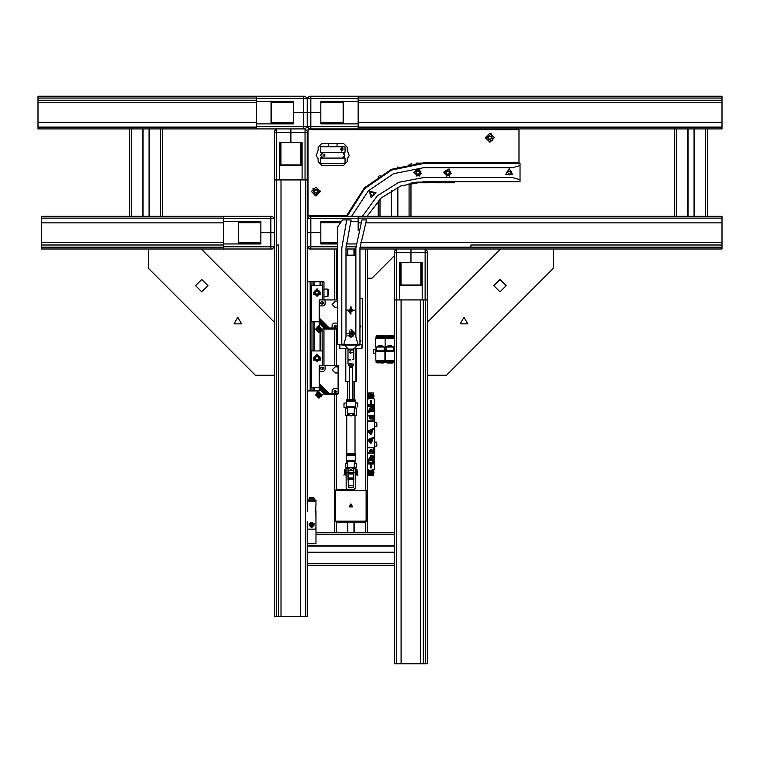 <?xml version="1.0" encoding="UTF-8"?>
<svg xmlns="http://www.w3.org/2000/svg" width="760" height="760" viewBox="0 0 760 760"><rect width="100%" height="100%" fill="white"/><g stroke="black" fill="none" stroke-linecap="round" stroke-linejoin="round"><path stroke-width="1.14" d="M303.591 96.216L303.591 98.391L307.23 98.391L305.055 96.216L38 96.216L38 128.953L305.055 128.953L305.055 179.892M270.854 216.277L270.854 218.462L274.493 218.462L272.308 216.277L41.638 216.277L41.638 249.023L272.308 249.023L274.493 246.838L223.554 246.838M38 127.139L256.3 127.139L256.3 128.953M272.308 216.277L274.493 218.462L274.493 232.645L270.854 232.645L274.493 232.645L274.493 616.493L305.416 616.493L305.416 179.892L307.23 179.892L307.23 131.138L305.055 128.953L307.23 126.777L309.415 128.953L310.868 128.953L310.868 126.777L307.23 126.777L307.23 112.585L303.591 112.585L310.868 112.585L307.23 112.585L307.23 98.391L358.169 98.391M256.3 96.216L256.3 122.407L256.3 102.761L38 102.761M293.626 101.669L271.291 101.669L271.291 123.861L293.626 123.5M271.291 122.92L293.626 122.92M271.291 122.55L293.626 122.55M271.291 102.619L293.626 102.619M271.291 102.248L293.626 102.248M41.638 242.468L223.554 242.468L223.554 222.822L223.554 249.023M223.554 216.277L223.554 218.091L41.638 218.091M238.545 243.561L260.88 243.561M238.545 242.982L260.88 242.982M238.545 242.62L260.88 242.62M238.545 222.68L260.88 222.68M238.545 222.319L260.88 222.319M238.545 221.73L260.88 221.73M307.23 565.554L394.554 565.554L394.554 663.784L427.3 663.784L427.3 299.953L427.3 322.354L427.3 299.953L427.3 322.354L500.631 249.023M305.416 616.493L307.23 616.493L307.23 529.169M420.745 663.784L420.745 299.953L401.099 299.953L427.3 299.953L427.3 251.208L425.115 249.023L425.115 299.953M427.3 299.953L427.3 258.485M722 247.199L722 245.014L470.953 245.014L470.953 247.199L722 247.199L722 249.023L410.923 249.023L410.923 252.662L410.923 249.023L359.993 249.023L367.27 249.023L367.27 491.331L366.177 491.331L366.177 520.438L365.446 521.17L336.338 521.17L336.338 522.253L365.446 522.253L365.446 521.17M394.554 251.208L394.554 252.662L396.739 252.662L396.739 249.023L394.554 251.208L396.739 249.023M394.554 252.662L394.554 299.953L396.368 299.953L396.368 663.784M421.838 284.971L421.838 262.627M421.258 284.971L421.258 262.627M420.897 284.971L420.897 262.627M400.957 284.971L400.957 262.627M400.596 284.971L400.596 262.627M400.007 284.971L400.007 262.627M290.861 128.953L290.861 132.591L290.861 128.953M274.493 131.138L274.493 132.591L276.668 132.591L276.668 128.953L274.493 131.138M274.493 218.462L274.493 179.892L300.684 179.892L281.038 179.892L281.038 616.493M301.777 164.901L301.777 142.566M301.197 164.901L301.197 142.566M300.827 164.901L300.827 142.566M280.896 164.901L280.896 142.566M280.526 164.901L280.526 142.566M279.946 164.901L279.946 142.566M722 245.014L722 216.277L367.033 216.277L381.168 197.97L400.909 185.915L423.662 181.716L520.077 181.716L520.077 179.75L512.582 177.564L423.662 177.564L398.772 182.295L377.359 195.833L362.406 216.277L367.033 216.277M310.868 128.953L722 128.953L722 96.216L309.415 96.216L307.23 98.391L307.23 126.777L256.3 126.777M722 218.091L358.169 218.091L358.169 216.277L351.604 216.277L368.381 190.75L393.709 173.669L423.662 167.666L512.582 167.666L520.077 165.49L520.077 163.523L423.662 163.523L391.599 170.059L364.658 188.632L347.149 216.277L309.415 216.277L307.23 218.462L358.169 218.462M307.23 179.892L307.23 232.645L310.868 232.645L307.23 232.645L307.23 246.838L310.868 246.838L310.868 232.645L320.844 232.645L320.844 221.369L341.506 221.369M315.97 500.792L307.23 501.087L315.97 501.087L315.97 500.061L307.23 500.061L307.23 246.838L309.415 249.023L310.868 249.023L310.868 246.838L337.43 246.838M341.249 221.73L320.844 221.73M340.841 222.319L320.844 222.319M340.594 222.68L320.844 222.68M337.43 242.62L320.844 242.62M337.43 242.982L320.844 242.982M337.43 243.561L320.844 243.561M358.169 128.953L358.169 127.139L722 127.139M722 102.761L358.169 102.761L358.169 122.407L358.169 96.216M320.844 123.5L343.178 123.5M320.844 122.92L343.178 122.92M320.844 122.55L343.178 122.55M320.844 102.619L343.178 102.619M320.844 102.248L343.178 102.248M320.844 101.669L343.178 101.669M343.254 154.061L345.069 152.247L320.33 152.247L321.527 153.434M345.069 152.247L345.069 146.784L320.33 146.784L320.33 152.247M341.8 158.061L345.069 158.061L345.069 163.523L320.33 163.523L320.33 158.061L341.8 158.061M315.97 532.808L367.27 532.808L367.27 520.438L366.177 520.438M376.656 446.177L374.69 446.177L374.69 442.168L376.656 442.168L376.656 446.177L376.874 444.173M376.874 445.084L376.874 445.958M376.656 426.531L374.69 426.531L374.69 422.522L376.656 422.522L376.656 426.531L376.874 423.615M376.874 424.526L376.874 426.312M373.806 452.029L374.129 451.421L374.338 452.181L373.806 452.029M373.065 452.067L373.397 451.307L373.616 452.181L373.065 452.067M372.998 450.062L373.644 448.856L372.998 449.141L373.882 449.521L373.226 450.138L374.053 450.357L372.998 450.062M374.129 419.501L372.923 419.501L373.521 418.048L373.188 419.283L374.129 419.501M374.376 417.173L373.768 417.173L374.072 416.452L374.376 417.173M373.065 417.212L373.397 416.452L373.616 417.325L373.065 417.212M373.815 406.438L372.428 406.438L372.428 405.346L373.815 405.346L373.815 406.438L373.815 405.346M368.134 405.346L369.522 405.346L369.522 406.438L368.134 406.438L368.134 405.346L368.134 406.438M372.428 462.26L373.815 462.26L373.815 463.353L372.428 463.353L372.428 462.26L372.428 463.353M368.134 462.26L369.522 462.26L369.522 463.353L368.134 463.353L368.134 462.26L368.134 463.353M370.243 406.514L370.215 404.766L367.669 404.766L367.669 408.68M371.706 462.184L371.744 463.933L374.291 463.933L374.291 460.019M374.291 408.68L374.291 404.766L371.744 404.766L371.706 406.514M367.669 460.019L367.669 463.933L370.215 463.933L370.243 462.184M374.414 416.014L369.616 415.549L367.298 416.347L367.308 415.463L374.642 415.463L374.709 419.064L374.67 421.097L367.488 421.097L367.488 430.359M394.554 255.569L371.991 278.131L367.27 278.131L367.545 416.014M367.488 421.097L367.27 420.109M367.279 420.822L374.68 420.822M367.27 448.59L367.279 447.877L374.68 447.877L374.661 452.342L372.343 453.15L372.695 450.737L370.975 449.597L369.265 450.737L369.616 453.15L368.277 452.903L367.298 452.342L367.27 450.67L367.27 491.331L365.446 489.516L366.177 491.331M368.068 471.988L373.891 471.988L368.068 471.988L368.068 473.128L373.891 473.128L373.891 471.988M368.068 473.128L373.891 473.128M368.609 473.575L368.609 474.306L373.34 474.306L373.34 473.575M371.412 470.887L373.597 470.887L373.597 469.87M368.552 469.917L368.353 470.887L370.538 470.887M368.467 474.848L368.609 475.76L373.34 475.76L373.483 474.487L368.467 474.487L373.483 474.848M367.412 465.756L367.412 463.933L370.281 463.933M371.668 463.933L374.547 463.933L374.547 469.594L371.706 470.108L371.327 470.953L367.412 469.594L367.412 453.235M373.891 396.71L368.068 396.71L373.891 396.71L373.891 395.57L368.068 395.57L368.068 396.71M373.891 395.57L368.068 395.57M373.34 395.124L373.34 394.392L368.609 394.392L368.609 395.124M370.538 397.812L368.353 397.812L368.353 398.82M373.397 398.772L373.597 397.812L371.412 397.812M373.483 393.851L373.34 392.939L368.609 392.939L368.467 394.212L373.483 394.212L368.467 393.851M374.547 402.942L374.547 404.766L371.668 404.766M370.281 404.766L367.412 404.766L367.412 399.104L370.253 398.591L370.623 397.736L374.547 399.104L374.547 415.463L374.547 405.707M373.454 461.263L372.362 461.985M372.362 455.411L373.454 456.133M372.362 406.714L373.454 407.436M376.798 347.016L378.546 345.885L382.185 345.885L384.151 347.016L375.63 347.016L376.58 347.966L376.58 348.983L375.63 348.983L375.82 353.932M385.092 351.462L385.092 348.983L385.092 351.462M386.26 347.016L388.008 345.885L391.647 345.885L393.604 347.016L384.151 347.016L384.151 350.692L376.58 350.692L375.82 351.462L375.82 360.411L384.911 360.411L384.911 351.462L375.82 351.462M384.617 360.411L384.617 361.133L376.105 361.133L376.105 360.411L376.105 361.133M382.859 362.957L376.19 362.662L382.859 362.957L384.541 362.662L384.655 361.865L376.067 361.865L376.067 362.51L376.067 361.865M382.859 335.521L376.19 335.815L382.859 335.521M376.067 335.958L384.655 335.958L384.655 336.613L376.067 336.613L376.19 335.815M384.617 338.067L384.617 337.345L376.105 337.345L376.105 338.067M393.604 347.966L393.604 348.983L394.554 347.016L394.554 338.067L375.63 338.067L375.63 347.016M394.373 353.932L394.554 299.953L394.554 348.983L393.604 348.983M394.554 347.016L393.604 347.016L393.604 350.692L386.042 350.692L385.272 351.462L385.272 360.411L394.373 360.411L394.373 351.462L385.272 351.462M394.079 360.411L394.079 361.133L385.567 361.133L385.567 360.411L385.567 361.133M394.117 361.865L385.529 361.865L385.529 362.51L394.117 362.51L394.117 361.865L393.993 362.662L385.652 362.662M392.322 362.957L387.324 362.957M392.322 335.521L385.652 335.815L392.322 335.521M385.529 335.958L394.117 335.958L394.117 336.613L385.529 336.613L385.652 335.815M394.079 338.067L394.079 337.345L385.567 337.345L385.567 338.067M349.933 485.659L353.153 485.659L349.933 485.659M353.438 487.692L353.837 468.407L355.661 468.407L355.651 487.901L353.837 489.516L347.538 489.469L346.227 488.291L346.123 468.407L347.947 468.407L348.346 487.692M345.334 472.235L345.106 470.592M344.707 473.508L344.707 470.592L344.707 473.508L345.287 473.508M356.677 470.592L356.449 472.235M357.077 473.508L357.077 470.592L357.447 473.138L356.497 473.508M357.827 475.247L356.212 473.945L356.535 469.281L355.984 475.323L355.984 469.585L356.544 469.062L357.029 469.661L356.43 473.974L357.95 475.066M345.8 469.585L345.8 475.323L345.258 469.281L345.572 473.945L343.834 475.066L345.353 473.974L344.755 469.661L345.24 469.062L345.8 469.651M328.339 294.728L327.902 289.047L327.902 296.315L323.969 296.315L323.969 299.953L323.969 281.77L307.23 281.77M307.23 390.916L319.143 390.916M323.969 296.315L323.969 281.77M328.339 289.474L328.339 290.633M350.892 365.484L353.438 365.588L350.892 365.484L350.892 364.097L353.438 363.992M348.346 365.484L348.346 364.097L352.165 363.992M349.438 359.623L347.985 359.993L350.892 359.993L347.985 359.404L347.985 349.135L353.808 349.135L353.808 350.027L347.985 350.027M353.808 359.623L352.393 359.623M352.345 363.992L349.438 363.992M353.808 479.18L353.808 473.072L347.985 473.072L347.985 479.322L353.808 479.322L347.985 479.18M353.808 470.592L353.808 472.483L347.985 472.045L347.985 473.375L353.808 473.375L353.808 472.483L347.985 472.483L347.985 470.592L353.808 470.592L353.808 468.331M354.169 467.685L356.354 467.685L356.354 463.315L354.388 463.315M347.405 463.315L345.439 463.315L345.439 467.685L347.615 467.685L347.586 468.407M353.808 473.974L347.985 473.974M353.808 477.983L347.985 477.983M353.808 478.601L347.985 478.601M347.405 408.015L345.439 408.015L345.439 415.292L348.963 415.292M352.82 415.292L356.354 415.292L356.354 408.015L354.388 408.015M347.149 399.427L354.644 399.427L347.149 399.646M346.598 400.624L346.531 401.688L355.262 401.688L355.262 400.624M343.985 407.284L347.035 407.284L343.985 407.284M357.808 403.209L355.262 402.923L357.808 402.923L357.808 406.999M343.985 403.209L346.531 402.923L343.985 403.209L343.985 406.999M352.06 366.443L349.733 366.443L352.079 366.349L352.345 367.27L349.438 367.27L349.438 399.285M354.388 407.654L354.226 413.43L350.892 415.872L347.567 413.43L347.405 407.654L354.388 407.654L355.262 406.78L355.262 401.688L346.531 401.688L346.531 406.78L355.262 406.78M348.422 401.47L348.422 400.881L353.514 400.738M346.598 400.738L355.186 400.738L355.186 399.94L346.598 399.94L346.598 400.738M346.598 399.94L355.186 399.94M354.388 461.5L354.226 467.286L350.892 469.718L347.567 467.286L347.405 461.5L354.388 461.5L355.262 460.626L355.262 455.534L346.531 455.534L346.531 460.626L355.262 460.626M346.531 455.534L355.262 455.534M348.422 455.316L348.422 454.727L353.514 454.584M346.598 454.584L355.186 454.584L355.186 453.786L346.598 453.786L346.598 454.584M346.598 453.786L355.186 453.786M454.309 162.792L454.584 163.523L454.584 162.792M457.007 163.523L457.007 162.792L456.931 163.523M462.887 163.523L461.966 162.792M307.23 500.061L315.97 500.061L307.23 500.061L307.23 500.792M320.245 389.813L318.544 391.505L322.173 395.133L323.865 393.433M317.68 391.884L321.793 395.998L321.091 396.71L317.414 393.043L316.967 392.587L318.307 391.884L321.793 395.998M316.967 392.587L321.091 396.71M316.293 393.832L316.758 393.528L318.459 395.219L320.15 396.919L319.589 397.641L316.036 394.088L319.846 397.385M316.521 393.803L319.865 397.147M316.036 394.088L315.58 394.924L318.753 398.097L315.609 394.943M320.245 324.32L318.544 326.021L322.173 329.64L323.865 327.94M317.68 326.391L321.793 330.514L321.091 331.217L316.967 327.104L318.307 326.391L321.793 330.514M316.967 327.104L321.091 331.217M317.015 327.778L320.15 331.426L319.589 332.148L316.036 328.605L319.846 331.892M316.293 328.339L319.865 331.664M316.036 328.605L315.58 329.431L318.753 332.604L315.609 329.46M373.454 353.238L373.454 349.676M303.591 128.953L303.591 112.585L293.626 112.585L293.626 123.861L256.3 123.861M270.854 249.023L270.854 232.645L260.88 232.645L260.88 243.931L223.554 243.931M427.3 252.662L410.923 252.662L410.923 262.627L422.209 262.627L422.209 299.953M307.23 132.591L290.861 132.591L290.861 142.566L302.138 142.566L302.138 179.892M310.868 216.277L310.868 232.645L320.844 232.645L320.844 243.931L337.43 243.931M310.868 96.216L310.868 112.585L320.844 112.585L310.868 112.585L310.868 126.777L358.169 126.777M336.338 521.17L334.523 520.438L334.523 532.808M335.616 520.438L335.616 491.331L334.523 491.331L334.523 520.438L336.338 522.253L336.338 532.808M335.616 491.331L336.338 489.516L347.586 489.478M384.655 362.51L376.067 362.51L377.872 362.957M348.356 485.897L348.346 487.616L348.346 485.944L353.153 485.659L353.438 487.616M353.514 363.992L347.985 363.698L347.985 359.993M352.06 366.976L349.438 367.27M315.571 394.734L318.944 398.107L319.589 397.641M315.571 329.241L318.944 332.623L319.589 332.148M373.673 353.457L375.63 353.457M372.343 415.549L372.695 417.962L370.975 419.102L369.265 417.962L369.616 415.549M322.876 152.969L321.556 153.416L320.691 155.125L321.47 156.816L322.876 157.339M342.522 157.339L344.47 156.151L343.881 153.434M201.809 279.499L207.993 285.684L201.809 291.868L195.624 285.684L201.809 279.499M499.975 279.499L506.16 285.684L499.975 291.868L493.791 285.684L499.975 279.499M372.362 459.287L369.597 459.287L369.597 458.109L372.362 458.109L372.362 459.287L370.671 459.135L370.671 458.261L369.597 458.109M372.362 410.59L369.597 410.59L369.597 409.412L372.362 409.412L372.362 410.59L370.671 410.438L370.671 409.564L369.597 409.412M311.457 191.539L315.97 187.026L320.473 191.539L315.97 196.052L311.457 191.539M485.365 137.693L489.877 133.18L494.389 137.693L489.877 142.206L485.365 137.693M237.823 317.338L241.604 323.883L234.042 323.883L237.823 317.338M463.961 317.338L467.742 323.883L460.18 323.883L463.961 317.338M350.892 503.88L352.63 506.882L349.163 506.882L350.892 503.88M350.892 504.07L349.315 506.796L352.469 506.796L350.892 504.07M370.975 416.433L370.272 417.658L371.688 417.658L370.975 416.433M370.975 416.28L371.811 417.734L370.139 417.734L370.975 416.28M370.975 450.48L371.811 451.934L370.139 451.934L370.975 450.48M370.975 450.632L370.272 451.858L371.688 451.858L370.975 450.632M368.79 431.072L372.067 429.181L372.067 432.962L368.79 431.072L372.523 429.533L370.975 433.257L368.79 431.072M368.79 439.802L372.067 437.912L372.067 441.693L368.79 439.802L372.523 438.263L370.975 441.987L368.79 439.802M446.69 176.12L451.174 173.603L448.656 169.109L444.173 171.636L446.69 176.12M416.86 176.12L421.344 173.603L418.817 169.109L414.333 171.636L416.86 176.12M423.652 162.792L391.466 169.328L364.363 187.891L346.645 215.545L307.962 215.545L307.962 129.684L518.985 129.684L518.985 162.792L423.652 162.792M315.029 195.557L312.959 188.718L319.912 190.342L315.029 195.557M485.811 138.377L491.311 133.827L492.508 140.866L485.811 138.377M369.379 191.102L371.174 197.799L376.077 192.898L369.379 191.102M509.162 168.615L505.694 174.619L512.63 174.619L509.162 168.615M372.21 196.327L370.13 192.726L374.291 192.726L372.21 196.327M509.162 175.018L507.081 171.418L511.242 171.418L509.162 175.018M443.669 172.615L449.673 176.082L449.673 169.148L443.669 172.615M413.839 172.615L419.843 176.082L419.843 169.148L413.839 172.615M311.6 525.531L312.227 524.438L310.973 524.438L311.6 525.531M311.6 527.716L309.082 523.346L314.117 523.346L311.6 527.716M316.986 354.169L320.454 360.173L313.519 360.173L316.986 354.169M316.986 361.808L320.625 358.169L316.986 354.53L313.348 358.169L316.986 361.808M334.087 391.647L335.834 392.654L335.834 390.63L334.087 391.647M316.986 288.676L320.454 294.68L313.519 294.68L316.986 288.676M316.986 296.315L320.625 292.685L316.986 289.047L313.348 292.685L316.986 296.315M334.087 326.154L335.834 327.161L335.834 325.147L334.087 326.154M370.975 455.411L373.825 460.341L368.134 460.341L370.975 455.411M370.975 406.714L373.825 411.644L368.134 411.644L370.975 406.714M446.804 175.702L445.436 170.325L450.775 171.827L446.804 175.702M416.974 175.702L415.596 170.325L420.945 171.827L416.974 175.702M316.986 361.37L314.212 356.573L319.76 356.573L316.986 361.37M316.986 295.887L314.212 291.08L319.76 291.08L316.986 295.887M327.902 296.315L328.339 295.887M368.572 431.072L372.675 429.381L370.975 433.476L368.572 431.072M367.412 431.072L373.502 428.555L370.975 434.644L367.412 431.072M368.572 439.802L372.675 438.111L370.975 442.206L368.572 439.802M367.412 439.802L373.502 437.285L370.975 443.374L367.412 439.802M374.547 458.698L368.457 461.215L370.975 455.135L374.547 458.698M374.547 410.001L368.457 412.519L370.975 406.438L374.547 410.001M356.81 469.632L356.202 469.585M345.581 469.585L344.974 469.632M350.892 353.808L349.438 352.345L352.345 352.345L349.438 352.345L350.892 350.892M349.733 352.345L352.06 352.345L349.733 352.345M350.892 329.431L354.891 333.431L346.892 333.431L354.891 333.431L350.892 337.43M346.892 310.147L354.891 310.147L346.892 310.147M319.314 385.994L319.172 365.446L319.172 371.412L323.532 371.412L325.137 369.816L325.137 365.446L338.086 365.446L338.086 366.899L335.179 366.899L332.12 369.959L335.179 373.017L338.086 373.017L338.086 388.588L333.726 388.588L332.12 390.184L332.12 393.537L338.086 393.537L338.086 388.588M322.734 369.522L323.893 368.353L322.734 367.194L321.423 367.194L320.255 368.353L321.423 369.522L322.734 369.522M337.43 301.416L335.179 301.416L332.12 304.466L335.179 307.524L337.43 307.524M322.734 304.028L323.893 302.87L322.734 301.701L321.423 301.701L320.255 302.87L321.423 304.028L322.734 304.028M367.536 431.072L373.416 428.64L370.975 434.52L367.536 431.072M367.536 439.802L373.416 437.37L370.975 443.251L367.536 439.802M350.712 313.338L351.072 306.945L350.712 313.338M352.697 336.072L349.087 330.78L352.697 336.072M41.638 222.822L223.554 222.822L223.554 218.091M223.554 245.014L41.638 245.014M223.554 247.199L41.638 247.199M256.3 127.139L256.3 122.407L38 122.407M38 100.215L256.3 100.215M38 98.03L256.3 98.03M162.431 216.277L162.431 128.953M149.045 216.277L149.045 128.953M143.07 216.277L143.07 128.953M129.684 216.277L129.684 128.953L129.684 216.277M256.3 101.308L293.626 101.308L293.626 112.585L303.591 112.585L303.591 98.391L256.3 98.391M238.545 221.369L238.545 243.931M223.554 221.369L260.88 221.369L260.88 232.645L270.854 232.645L270.854 218.462L223.554 218.462M394.554 353.932L394.554 532.808L394.554 353.932M394.554 565.554L394.554 299.953M553.489 249.023L553.489 268.195L446.471 375.212L427.3 375.212L427.3 663.784M307.23 521.607L307.23 527.716M401.099 663.784L401.099 299.953L396.368 299.953M423.291 299.953L423.291 663.784M425.476 299.953L425.476 663.784M278.492 616.493L278.492 245.014L276.308 245.014L276.308 179.892M276.308 616.493L276.308 245.014M305.416 179.892L300.684 179.892L300.684 616.493M307.23 552.273L394.554 552.273M307.23 546.089L394.554 546.089M367.27 532.808L367.27 520.438L365.446 522.253L365.446 532.808L394.554 532.808M399.646 284.971L422.209 284.971M399.646 299.953L399.646 262.627L410.923 262.627L410.923 252.662L396.739 252.662L396.739 299.953M279.585 164.901L302.138 164.901M274.493 132.591L274.493 179.892M279.585 179.892L279.585 142.566L290.861 142.566L290.861 132.591L276.668 132.591L276.668 179.892M722 122.407L358.169 122.407L358.169 127.139M358.169 100.215L722 100.215M358.169 98.03L722 98.03M358.169 218.091L358.169 230.309L358.169 222.822L360.658 222.822M722 222.822L365.151 222.822M722 242.468L360.221 242.468M470.953 247.199L359.993 247.199M707.446 216.277L707.446 128.953M694.061 216.277L694.061 128.953L694.061 216.277M688.094 216.277L688.094 128.953M674.7 216.277L674.7 128.953M350.626 221.369L358.169 221.369M310.868 249.023L337.43 249.023M347.035 249.023L355.841 249.023M355.955 243.931L346.047 243.931M358.169 123.861L320.844 123.861L320.844 101.308L358.169 101.308M343.178 123.861L343.178 101.308M341.078 149.34L342.978 148.761L342.978 149.9L341.078 149.34M342.959 148.694L341.81 147.516L340.575 149.34L341.81 151.155L342.959 149.967M342.427 150.243L341.354 149.34L342.427 148.418L342.427 150.243L341.715 150.243M341.363 149.331L342.779 149.331M410.923 216.277L410.923 182.998M410.923 164.521L410.923 163.78L410.923 164.521M410.923 129.684L410.923 128.953M397.641 216.277L397.641 187.273L397.641 216.277M397.641 167.761L397.641 167L397.641 167.761M397.641 129.684L397.641 128.953L397.641 129.684M391.457 216.277L391.457 190.456L391.457 216.277M391.457 170.116L391.457 169.328L391.457 170.116M391.457 129.684L391.457 128.953L391.457 129.684M378.185 216.277L378.185 200.82M378.185 177.317L378.185 176.443M378.185 129.684L378.185 128.953M201.162 249.023L274.493 322.354M274.493 375.212L255.322 375.212L148.295 268.195L148.295 249.023M334.523 249.023L334.523 299.953M334.523 325.242L334.523 327.066M319.314 321.945L319.172 323.247L324.985 329.061L334.523 329.061L334.523 365.446M334.523 390.735L334.523 392.549M319.314 387.438L319.172 388.731L324.985 394.554L334.523 394.554L334.523 491.331L334.523 394.554L334.523 491.331L336.338 489.516L354.207 489.478M347.805 249.023L347.805 255.208L347.805 249.023M347.805 381.453L347.805 399.285L347.805 381.453M347.805 522.253L347.805 532.808L347.805 522.253M353.989 249.023L353.989 255.208L353.989 249.023M353.989 381.453L353.989 399.285L353.989 381.453M353.989 522.253L353.989 532.808L353.989 522.253M367.27 520.438L367.27 491.331M373.74 449.359L373.217 449.141M373.882 449.521L373.226 450.138M373.768 418.048L373.188 419.283M374.186 416.452L373.901 417.069M369.522 406.438L369.522 405.346M372.428 406.438L372.428 405.346M373.815 462.26L373.815 463.353M369.522 462.26L369.522 463.353M370.614 410.438L370.614 409.564M371.345 409.564L371.345 410.438M370.614 459.135L370.614 458.261M371.345 458.261L371.345 459.135M372.362 409.678L372.362 410.324M369.597 410.324L369.597 409.678M372.01 409.564L372.01 410.438M369.94 410.438L369.94 409.564M372.362 458.375L372.362 459.012M369.597 459.012L369.597 458.375M372.01 458.261L372.01 459.135M369.94 459.135L369.94 458.261M367.412 415.463L367.412 404.766M369.265 416.537L370.262 418.959M371.688 418.959L372.286 418.56M367.488 440.524L367.488 447.602L374.68 447.877M372.695 452.162L370.975 449.597M369.265 450.737L369.265 452.162M367.545 452.684L367.308 453.235L374.642 453.235L374.414 452.684M372.343 453.15L369.616 453.15M374.547 453.235L374.547 463.933M374.69 420.109L374.69 448.59M370.452 430.169L371.498 430.169L372.029 431.072L371.498 431.984L370.452 431.984L369.93 431.072L370.452 430.169M370.452 438.9L371.498 438.9L372.029 439.802L371.498 440.714L370.452 440.714L369.93 439.802L370.452 438.9M371.668 462.374L371.668 467.856L370.281 467.856L370.281 462.374L371.668 462.374M370.281 406.324L370.281 400.843L371.668 400.843L371.668 406.324L370.281 406.324M372.362 458.109L370.671 458.261M371.279 458.261L371.279 459.135M370.671 459.135L369.597 459.287M372.362 409.412L370.671 409.564M371.279 409.564L371.279 410.438M370.671 410.438L369.597 410.59M383.933 347.016L382.546 346.094M376.58 361.865L376.58 361.133L376.58 361.865M376.58 337.345L376.58 336.613M393.395 347.016L392.008 346.094M386.042 361.865L386.042 361.133L386.042 361.865M386.042 337.345L386.042 336.613M386.042 347.966L385.092 347.016L385.092 338.067L385.092 347.016L384.151 347.966L384.151 348.983L386.042 348.983M348.678 487.692L353.115 487.692M357.029 469.661L357.077 470.592M344.707 470.592L344.755 469.661M323.969 328.044L323.969 365.446L323.969 328.044M310.147 281.77L310.147 390.916M314.07 281.77L314.07 285.409M314.07 321.784L314.07 350.892M314.07 387.277L314.07 390.916M320.045 281.77L320.045 285.409L320.045 281.77M320.045 331.493L320.045 350.892L320.045 331.493M328.339 291.232L328.339 293.284M353.438 365.484L353.438 364.097M349.619 363.992L350.892 364.097M353.808 350.027L353.808 359.404M347.985 349.135L347.985 358.169M347.985 468.331L347.947 470.592M354.35 466.735L354.35 467.685L354.35 466.735M347.434 466.735L347.434 467.685L347.434 466.735M347.434 412.88L347.434 415.292M354.35 412.88L354.35 415.292M347.615 413.592L348.203 414.608M350.312 415.824L351.481 415.824M353.58 414.608L354.169 413.592M347.567 413.43L354.226 413.43M347.615 467.447L348.203 468.454M350.312 469.67L351.481 469.67M353.58 468.454L354.169 467.447M347.567 467.286L354.226 467.286M352.412 371.839L352.345 369.17M349.438 369.17L349.438 371.916M359.993 342.893L359.993 338.523L359.993 342.893M359.993 328.339L359.993 323.969L359.993 328.339M339.255 344.346L339.255 345.069L343.767 344.346L345.942 336.851L345.942 247.931L351.167 219.916L346.74 219.916L341.8 247.931L341.8 344.346L341.8 247.931L346.74 219.916L342.522 219.916L337.43 227.192L337.43 344.346L341.8 344.346M345.942 255.208L355.841 255.208L355.841 336.851L358.026 344.346L362.539 345.069L362.539 298.499L359.993 298.499M343.767 344.346L358.026 344.346L355.841 336.851L355.841 247.931L361.902 219.916L366.481 219.916L359.993 247.931L359.993 345.069L341.8 345.069M344.346 345.069L347.985 348.707L347.985 352.345M357.447 345.069L353.808 349.135M359.993 342.712L359.993 338.703M360.382 341.677L361.028 340.851L359.993 339.786L361.028 340.851L359.993 341.63M359.993 328.159L359.993 324.149M360.382 327.123L361.028 326.297L359.993 325.233L361.028 326.297L359.993 327.075M350.683 313.776L347.263 309.938L350.683 313.776M350.797 311.819L352.298 311.068L352.393 309.387L352.298 311.068L350.797 311.819L349.391 310.897L349.486 309.225L350.987 308.465L352.393 309.387L350.987 308.465M352.944 336.433L347.89 335.483L350.892 337.07L352.944 336.433L350.892 337.07M351.623 331.92L352.573 333.308L351.842 334.818L350.16 334.941L349.22 333.555L349.952 332.044L351.623 331.92L352.573 333.308L351.842 334.818L350.16 334.941M339.834 345.069L339.834 348.64L339.473 345.069M361.95 345.069L361.95 348.64L353.808 348.64M347.985 348.64L339.834 348.64M362.32 345.069L361.95 348.64M352.345 368.913L352.345 372.172L352.345 368.913M349.438 372.172L349.438 368.913M352.345 381.453L356.354 381.453L356.354 348.64M345.439 348.64L345.439 381.453L349.438 381.453M345.8 381.453L345.8 348.64M355.984 381.453L355.984 348.64M435.461 182.077L435.888 182.809L454.584 182.809L454.584 181.716M411.939 182.799L429.628 182.809L430.046 182.077M437.76 163.523L438.719 163.153M441.341 163.153L442.301 163.523M423.206 163.523L424.166 163.153M426.787 163.153L427.747 163.523M427.747 181.716L426.787 182.077M424.166 182.077L423.206 181.716M442.301 181.716L441.341 182.077M438.719 182.077L437.76 181.716M427.405 163.153L438.102 163.153M415.91 163.153L423.558 163.153M411.654 164.407L411.654 163.666M423.558 182.077L416.86 182.077M438.102 182.077L427.405 182.077M453.853 181.716L441.959 182.077M441.959 163.153L453.853 163.523M427.262 163.523L423.7 163.523M423.7 181.716L427.262 181.716M441.816 163.523L438.254 163.523M438.254 181.716L441.816 181.716M449.302 172.197L448.846 173.821L447.222 174.239L446.044 173.033L446.5 171.418L448.124 171L449.302 172.197M419.463 172.197L419.016 173.821L417.382 174.239L416.214 173.033L416.66 171.418L418.294 171L419.463 172.197M478.601 128.953L478.601 129.684L478.601 128.953M496.793 128.953L496.793 129.684M307.23 198.445L307.962 198.445M307.23 180.253L307.962 180.253M349.248 155.629L347.253 158.821L347.253 161.7L343.615 165.338L321.784 165.338L318.145 161.7L318.145 158.821L316.151 155.629L318.145 150.224L318.145 147.145L321.784 143.507L343.615 143.507L347.253 147.145L347.253 150.224L349.248 155.629M316.454 193.144L314.82 192.764L314.327 191.149L315.476 189.924L317.119 190.314L317.604 191.919L316.454 193.144M488.585 138.757L488.3 137.104L489.592 136.03L491.169 136.619L491.454 138.273L490.153 139.346L488.585 138.757M455.316 163.523L455.316 162.792M465.947 162.792L465.424 163.523M520.077 165.49L520.077 179.75M358.169 216.277L362.406 216.277M347.149 216.277L351.604 216.277M350.892 314.146L350.892 306.147M315.97 511.233L315.97 543.723L307.23 543.723M313.471 500.061L309.728 500.061M313.566 500.061L309.633 500.061M314.383 500.061L308.816 500.061M313.69 500.061L309.51 500.061M314.507 499.966L311.6 497.914L308.693 499.966M313.623 498.484L309.577 498.484M313.88 498.683L309.32 498.683M314.108 498.883L309.092 498.883M314.108 498.75L309.092 498.75M307.524 500.792L311.457 501.087M315.675 501.087L311.742 501.087M307.42 506.027L307.23 511.233M315.97 521.607L315.78 506.027M315.97 529.169L315.97 527.716M307.42 527.716L307.42 529.169L315.78 529.169L315.78 527.716M309.814 524.438L311.239 523.022L309.814 524.438M309.082 524.438L311.239 522.281L309.082 524.438M310.194 525.169L311.239 526.585L310.194 525.169M311.239 527.326L309.082 525.169L311.239 527.326M311.961 526.214L313.386 525.169L311.961 526.214M311.961 523.022L313.386 524.438L311.961 523.022M311.961 522.281L314.117 524.438L311.961 522.281M314.117 525.169L311.961 527.326L314.117 525.169M315.97 501.087L315.97 506.027M307.23 501.087L307.23 506.027M315.97 500.659L307.23 500.659M325.137 365.446L319.172 365.446L322.44 365.446L322.44 350.892L311.524 350.892L311.524 387.277L319.172 387.277L325.413 393.537L332.12 393.537M318.44 357.333L318.44 359.014L316.986 359.851L315.533 359.014L315.533 357.333L316.986 356.488L318.44 357.333M335.407 393.537L337.887 393.537M334.552 394.554L336.917 394.554L338.086 393.822L325.413 393.537M335.122 393.537L325.147 393.68M319.314 384.55L319.172 385.852L326.847 393.537M319.172 382.983L319.172 384.417L328.291 393.537M338.086 373.017L338.086 366.899M324.995 393.537L319.172 387.704M329.317 393.537L319.172 383.382M326.439 393.537L319.172 386.26M327.883 393.537L319.172 384.816M325.137 299.953L319.172 299.953L322.44 299.953L322.44 285.409L311.524 285.409L311.524 321.784L319.172 321.784L319.172 299.953L319.172 305.928L323.532 305.928L325.137 304.323L325.137 299.953L337.43 299.953M318.44 291.84L318.44 293.522L316.986 294.358L315.533 293.522L315.533 291.84L316.986 291.004L318.44 291.84M337.43 328.339L324.995 328.044L337.43 328.044M335.407 328.044L337.43 328.187M335.122 328.044L325.147 328.187M319.314 320.511L319.172 321.803L325.413 328.044M319.314 319.067L319.172 320.359L326.847 328.044M329.317 328.044L319.172 317.898L319.172 318.924L328.291 328.044M324.995 328.044L319.172 322.212M334.552 329.061L337.43 328.966M326.439 328.044L319.172 320.777M327.883 328.044L319.172 319.333M337.43 323.095L333.726 323.095L332.12 324.7L332.12 328.044M337.43 282.52L337.43 286.102L337.43 282.52M337.43 264.337L337.43 267.909L337.43 264.337M337.43 318.905L337.43 322.487L337.43 318.905M160.607 216.277L160.607 128.953M149.255 216.277L149.255 128.953M142.851 216.277L142.851 128.953M131.508 216.277L131.508 128.953M271.073 101.308L271.073 123.861M305.055 96.216L307.23 98.391M238.326 221.369L238.326 243.931M307.23 563.73L394.554 563.73M307.23 552.491L394.554 552.491M307.23 545.87L394.554 545.87M315.97 534.631L394.554 534.631M399.646 285.19L422.209 285.19M279.585 165.119L302.138 165.119M705.631 216.277L705.631 128.953M694.279 216.277L694.279 128.953M687.876 216.277L687.876 128.953M676.524 216.277L676.524 128.953M309.415 249.023L307.23 246.838M355.851 246.838L345.952 246.838M309.415 128.953L307.23 126.777M343.397 123.861L343.397 101.308M409.108 216.277L409.108 183.398M409.108 164.825L409.108 164.084M409.108 129.684L409.108 128.953M397.86 216.277L397.86 187.169M397.86 167.694L397.86 166.924M397.86 129.684L397.86 128.953M391.238 216.277L391.238 190.579M391.238 170.211L391.238 169.423M391.238 129.684L391.238 128.953M380 216.277L380 199.044M380 176.139L380 175.275M380 129.684L380 128.953M336.338 249.023L336.338 299.953M336.338 325.745L336.338 326.562M336.338 329.061L336.338 365.446M336.338 391.238L336.338 392.046M336.338 394.554L336.338 489.516M347.586 249.023L347.586 255.208M347.586 381.453L347.586 399.285M347.586 522.253L347.586 532.808M354.207 249.023L354.207 255.208M354.207 381.453L354.207 399.285M354.207 467.685L354.207 468.407M354.207 522.253L354.207 532.808M365.446 249.023L365.446 489.516M336.338 490.608L365.446 490.608M374.291 453.235L374.291 457.377M367.669 453.235L367.669 457.377M374.291 415.463L374.291 411.322M367.669 415.463L367.669 411.322M367.488 431.794L367.488 439.09M374.471 421.097L374.471 430.359M374.471 431.794L374.471 439.09M374.471 440.524L374.471 447.602M353.837 472.473L355.661 472.473M346.123 472.473L347.947 472.473M322.154 369.522L322.154 367.194M322.154 350.892L322.154 329.622M322.154 304.028L322.154 301.701M322.154 285.409L322.154 281.77M311.961 281.77L311.961 285.409M311.961 321.784L311.961 350.892M311.961 387.277L311.961 390.916M313.851 281.77L313.851 285.409M313.851 321.784L313.851 350.892M313.851 387.277L313.851 390.916M320.255 281.77L320.255 285.409M320.255 331.312L320.255 350.892M354.426 463.315L354.426 467.685M347.358 463.315L347.358 467.685M347.358 408.015L347.358 415.292M347.728 414.333L347.728 415.292M354.055 414.333L354.055 415.292M354.426 408.015L354.426 415.292M349.438 371.573L349.438 369.512M352.345 369.512L352.345 371.573M359.993 338.922L359.993 342.494M359.993 324.368L359.993 327.94M424.147 163.523L426.816 163.523M426.816 181.716L424.147 181.716M438.7 163.523L441.37 163.523M441.37 181.716L438.7 181.716M494.969 128.953L494.969 129.684M480.415 128.953L480.415 129.684M307.23 196.631L307.962 196.631M307.23 182.077L307.962 182.077M313.984 498.199L309.216 498.199M337.07 146.784L337.07 143.507M337.07 129.684L337.07 128.953M328.339 146.784L328.339 143.507M328.339 129.684L328.339 128.953M324.767 156.246L324.767 154.061M321.527 156.864L320.33 158.061M343.881 156.864L345.069 158.061M323.076 154.061L323.076 156.246M373.34 471.542L373.34 470.887M368.609 471.542L368.609 470.887M368.609 397.157L368.609 397.812M373.34 397.157L373.34 397.812M384.151 350.692L384.911 351.462M378.546 345.885L376.58 347.016L376.58 350.692M384.151 347.966L384.151 348.983M384.151 361.133L384.151 361.865L384.151 361.133M382.185 345.885L384.151 347.016M384.151 336.613L384.151 337.345M376.58 347.966L376.58 348.983M393.604 350.692L394.373 351.462M388.008 345.885L386.042 347.016L386.042 350.692M393.604 361.133L393.604 361.865L393.604 361.133M391.647 345.885L393.604 347.016M393.604 336.613L393.604 337.345M327.902 289.047L323.969 289.047M346.778 415.292L346.778 453.606M346.778 454.584L346.778 455.316M346.778 460.883L346.778 463.315M355.005 415.292L355.005 453.606M355.005 454.584L355.005 455.316M355.005 460.883L355.005 463.315M346.531 407.284L346.531 408.015M355.262 407.284L355.262 408.015M352.079 366.349L352.345 365.588M349.714 366.349L349.438 365.588M349.733 366.443L349.733 366.976M352.345 367.27L352.345 399.285M347.405 407.654L346.531 406.78M353.372 401.47L353.372 400.881M347.405 461.5L346.531 460.626M353.372 455.316L353.372 454.727M465.358 163.523L465.358 162.792M314.079 498.475L313.956 497.923L309.244 497.923L309.12 498.475M373.673 349.457L375.63 349.457"/></g></svg>
